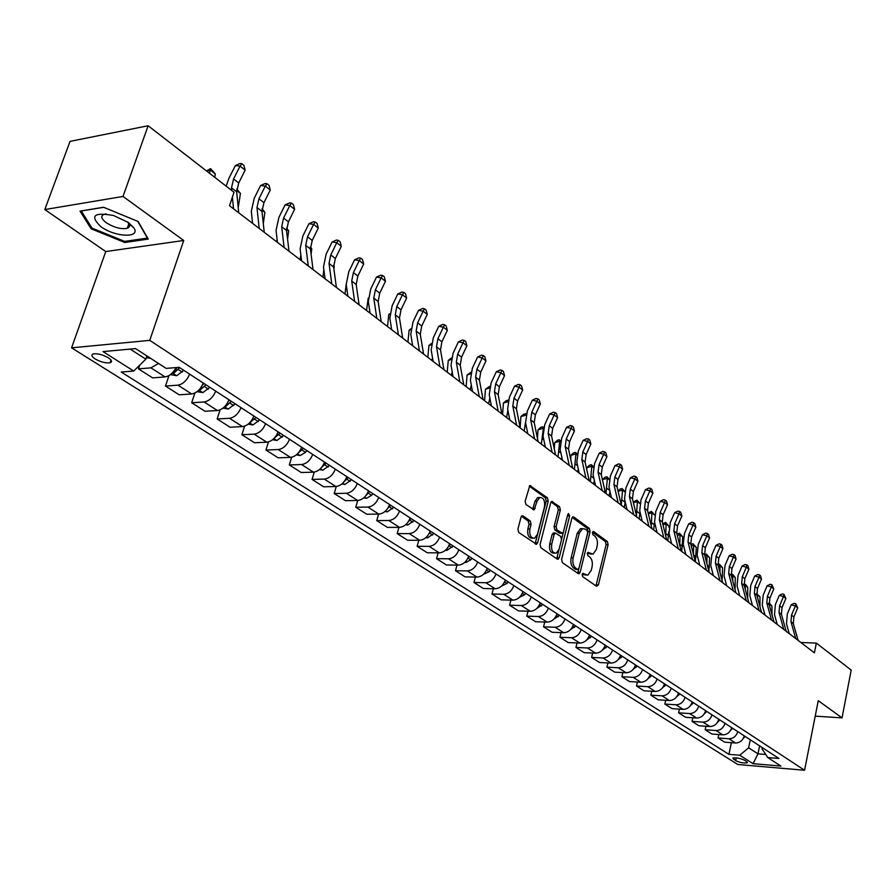 <?xml version="1.0" encoding="UTF-8"?>
<svg xmlns="http://www.w3.org/2000/svg" width="896" height="896" viewBox="0 0 896 896"><rect width="100%" height="100%" fill="white"/><g stroke="black" fill="none" stroke-linecap="round" stroke-linejoin="round"><path stroke-width="1.34" d="M582.131 574.437L582.658 576.666L596.568 586.275L598.405 584.909L608.115 544.701L607.376 541.565L593.701 531.586L592.402 532.482L592.939 534.71L594.72 536.01C597.128 538.272 597.934 541.654 597.128 546.168L596.31 549.528L592.973 554.187L588.022 552.35L587.283 553.381L587.821 555.61L589.624 556.886C592.043 559.115 592.85 562.498 592.043 567.045L591.214 570.427L587.765 575.187L582.893 573.384L582.131 574.437M95.144 358.938C100.8 362.062 105.773 363.339 110.074 362.768C112.459 361.872 111.866 360.203 108.304 357.773C102.67 354.637 97.686 353.349 93.341 353.898C90.933 354.816 91.526 356.496 95.144 358.938M523.029 515.906L522.043 515.771L520.99 517.238L517.91 529.122L518.739 532.482L536.536 544.286L537.622 542.786L548.24 501.133L547.434 497.818L529.816 485.576L525.146 501.2L525.974 504.56L534.15 509.835L536.984 501.368L539.683 497.549C543.536 497.448 545.138 500.528 544.488 506.789L537.477 534.251L534.598 538.216C530.79 538.227 529.222 535.136 529.894 528.942L531.082 524.328L530.264 520.99L523.029 515.906L521.774 515.917M183.736 240.486L123.01 196.448L148.131 125.754L70.034 141.378L44.8 209.563L105.75 251.552L71.579 347.838L149.755 340.368L183.736 240.486L105.75 251.552M815.214 716.128L842.038 717.898L818.261 700.65L804.574 770.246L149.755 340.368M842.038 717.898L851.2 670.085L816.334 643.093L800.856 642.488M148.131 125.754L234.024 192.248L229.522 205.744L814.397 652.837L816.334 643.093M561.59 559.406L562.386 562.643L578.256 573.619L579.051 573.754L580.138 572.264L590.117 531.608L589.366 528.416L573.754 517.026L572.858 516.88L571.85 518.314L561.59 559.406M557.256 559.104L540.893 547.792L540.086 544.488L550.659 502.891L551.667 501.469L559.552 506.666L560.347 509.936L556.136 526.635L556.931 529.917L562.397 533.31L563.438 531.854L567.773 514.539L568.49 513.542L569.666 515.917L559.205 557.749L558.118 559.238L557.256 559.104M746.67 761.578L744.498 760.211C739.973 758.173 736.098 757.456 732.872 758.072L735.638 760.648C740.163 762.675 744.038 763.381 747.253 762.765L746.67 761.578M71.579 347.838L737.834 764.501L804.574 770.246M762.328 747.645L762.07 748.888L767.749 757.546L778.915 758.464L179.2 367.326L166.163 368.39L135.565 348.6L103.051 351.602L133.706 371.034L121.229 372.042L728.918 754.342L739.76 755.238L748.63 747.813L750.299 739.805M767.749 757.546L780.909 766.058L753.077 763.683L739.76 755.238M123.01 196.448L44.8 209.563M759.618 745.886L757.982 753.838L765.744 754.477M748.63 747.813L757.982 753.838L753.077 763.683M130.189 349.093L145.835 359.184L146.933 355.947M731.371 742.672L728.918 754.342M718.782 734.541L718.054 737.946L724.651 742.146L735.504 742.997C739.816 742.885 742.762 740.522 744.33 735.907M705.925 726.253L705.174 729.736L711.906 734.026L722.826 734.854C727.16 734.731 730.117 732.346 731.707 727.686M692.798 717.774L692.014 721.358L698.891 725.738L709.867 726.533C714.224 726.41 717.214 723.99 718.827 719.286M679.392 709.128L678.586 712.813L685.597 717.282L696.64 718.043C701.019 717.898 704.043 715.456 705.678 710.707M665.706 700.291L664.866 704.066L672.034 708.635L683.133 709.374C687.534 709.218 690.581 706.731 692.25 701.938M651.728 691.253L650.843 695.15L658.168 699.81L669.323 700.515C673.758 700.336 676.827 697.827 678.518 692.989M637.437 682.024L636.518 686.022L644.011 690.794L655.222 691.466C659.68 691.275 662.782 688.733 664.496 683.85M622.843 672.582L621.88 676.704L629.53 681.576L640.808 682.214C645.299 682.002 648.413 679.437 650.171 674.498M607.914 662.939L606.917 667.173L614.734 672.157L626.069 672.762C630.582 672.526 633.73 669.928 635.51 664.944M592.648 653.061L591.606 657.429L599.614 662.525L611.005 663.096C615.541 662.838 618.722 660.206 620.525 655.166M577.046 642.958L575.949 647.461L584.136 652.669L595.594 653.195C600.152 652.926 603.355 650.25 605.203 645.176M561.075 632.621L559.933 637.258L568.31 642.589L579.824 643.082C584.416 642.79 587.642 640.08 589.523 634.939M544.734 622.037L543.547 626.819L552.115 632.274L563.685 632.722C568.299 632.419 571.558 629.664 573.474 624.478M528.013 611.206L526.77 616.134L535.539 621.723L547.165 622.126C551.813 621.79 555.106 619.002 557.043 613.76M510.888 600.096L509.589 605.192L518.571 610.915L530.253 611.274C534.923 610.915 538.25 608.093 540.221 602.795L540.221 602.795M493.36 588.728L491.982 593.981L501.189 599.85L512.926 600.152C517.619 599.771 520.979 596.904 522.995 591.55M475.395 577.069L473.962 582.501L483.392 588.515L495.186 588.762C499.901 588.358 503.283 585.458 505.344 580.037M456.994 565.118L455.482 570.741L465.147 576.89L476.997 577.091C481.746 576.666 485.162 573.709 487.245 568.243M438.133 552.854L436.542 558.678L446.443 564.984L458.349 565.13C463.12 564.67 466.57 561.68 468.709 556.147M418.79 540.277L417.11 546.314L427.28 552.776L439.23 552.866C444.024 552.373 447.507 549.338 449.691 543.749M398.955 527.363L397.186 533.624L407.613 540.254L419.619 540.277C424.446 539.762 427.963 536.67 430.181 531.014M378.594 514.114L376.746 520.598L387.442 527.408L399.504 527.363C404.342 526.814 407.893 523.678 410.155 517.966M357.717 500.494L355.757 507.237L366.733 514.226L378.851 514.114C383.712 513.52 387.296 510.339 389.614 504.56M336.28 486.494L334.208 493.517L345.486 500.696L357.638 500.494C362.533 499.878 366.15 496.642 368.514 490.795M314.272 472.08L312.066 479.416L323.658 486.797L335.854 486.517C340.771 485.867 344.422 482.574 346.83 476.661M291.67 457.24L289.318 464.934L301.224 472.517L313.477 472.158C318.405 471.464 322.101 468.126 324.565 462.134M268.453 441.941L265.933 450.038L278.174 457.834L290.461 457.386C295.422 456.658 299.152 453.264 301.661 447.205M244.608 426.149L241.886 434.728L254.475 442.747L266.806 442.21C271.779 441.426 275.554 437.976 278.118 431.85M220.091 409.853L217.146 418.97L230.104 427.224L242.469 426.586C247.464 425.768 251.272 422.251 253.893 416.046M194.891 393.008L191.688 402.763L205.016 411.253L217.414 410.514C222.432 409.64 226.285 406.067 228.973 399.795M168.986 375.581L165.48 386.064L179.2 394.811L191.632 393.96C196.661 393.042 200.547 389.413 203.302 383.051M139.742 365.131L138.477 368.872L152.611 377.877L165.066 376.914C169.434 376.197 173.118 373.094 176.098 367.584M718.054 737.946L728.941 738.774C733.264 738.662 736.221 736.288 737.8 731.651M705.174 729.736L716.117 730.554C720.462 730.419 723.442 728.022 725.043 723.33M692.014 721.358L703.024 722.142C707.392 722.008 710.394 719.566 712.029 714.84M678.586 712.813L689.651 713.563C694.053 713.406 697.077 710.942 698.734 706.171M664.866 704.066L675.987 704.794C680.411 704.626 683.469 702.128 685.149 697.312M650.843 695.15L662.032 695.834C666.478 695.654 669.558 693.123 671.272 688.262M636.518 686.022L647.763 686.683C652.243 686.482 655.346 683.917 657.082 679.011M621.88 676.704L633.181 677.331C637.683 677.107 640.819 674.52 642.589 669.558M606.917 667.173L618.274 667.755C622.81 667.52 625.968 664.899 627.76 659.882M591.606 657.429L603.03 657.978C607.589 657.72 610.77 655.054 612.606 650.003M575.949 647.461L587.429 647.965C592.01 647.685 595.235 644.997 597.094 639.878M559.933 637.258L571.48 637.728C576.083 637.426 579.331 634.693 581.224 629.53M543.547 626.819L555.139 627.245C559.776 626.92 563.046 624.154 564.973 618.934M526.77 616.134L538.418 616.515C543.077 616.168 546.381 613.357 548.341 608.093M509.589 605.192L521.293 605.528C525.974 605.158 529.323 602.314 531.317 596.982M491.982 593.981L503.754 594.272C508.458 593.869 511.829 590.99 513.867 585.603M473.962 582.501L485.778 582.736C490.515 582.31 493.92 579.387 495.992 573.944M455.482 570.741L467.354 570.909C472.114 570.461 475.552 567.493 477.669 561.994M436.542 558.678L448.47 558.79C453.253 558.309 456.725 555.296 458.875 549.741M417.11 546.314L429.094 546.358C433.91 545.854 437.405 542.786 439.6 537.163M397.186 533.624L409.226 533.602C414.053 533.064 417.592 529.962 419.832 524.272M376.746 520.598L388.83 520.52C393.68 519.949 397.253 516.79 399.538 511.034M355.757 507.237L367.886 507.08C372.77 506.475 376.376 503.261 378.706 497.448M334.208 493.517L346.382 493.282C351.288 492.643 354.928 489.384 357.314 483.493M312.066 479.416L324.296 479.102C329.213 478.419 332.898 475.115 335.328 469.157M289.318 464.934L301.582 464.531C306.533 463.814 310.251 460.443 312.738 454.429M265.933 450.038L278.242 449.546C283.214 448.795 286.966 445.368 289.509 439.275M241.886 434.728L254.229 434.146C259.224 433.339 263.01 429.856 265.608 423.685M217.146 418.97L229.533 418.286C234.539 417.446 238.37 413.896 241.024 407.658M191.688 402.763L204.098 401.968C209.126 401.072 213.002 397.466 215.712 391.149M165.48 386.064L177.912 385.157C182.952 384.216 186.872 380.542 189.65 374.147M138.477 368.872L150.931 367.853L158.547 363.462M145.835 359.184L133.706 371.034M816.122 711.514L816.726 708.411M80.024 211.12L91.112 228.771L124.779 242.491L148.266 239.086L138.152 221.514L103.566 207.256L80.024 211.12M125.182 241.326L124.779 242.491M91.594 227.427L91.112 228.771M582.266 574.034L586.074 575.154M591.237 554.165L587.406 553.022M595.963 585.861L606.11 544.701L605.371 541.554L592.502 532.179M577.685 573.216L588.101 531.619L587.35 528.427L572.23 517.406M577.573 569.408L578.894 568.467L587.686 532.75L587.149 530.51L585.245 529.122L582.501 528.662L579.23 533.277L573.171 557.794C572.331 562.397 573.16 565.824 575.646 568.075L577.573 569.408L575.546 569.386L577.752 569.509M582.434 528.696L580.485 528.674L577.214 533.277L579.23 533.277M575.546 569.386L573.619 568.042C571.133 565.802 570.304 562.386 571.144 557.771L577.214 533.277M551.062 501.984L557.525 506.688L559.552 506.666M561.77 533.31L559.474 533.176L554.893 529.917L554.098 526.646L558.309 509.958L557.525 506.688M556.718 558.723L567.694 514.886M551.734 544.085C551.074 550.088 552.563 553.123 556.203 553.202L559.093 549.226L561.49 539.638L560.706 536.379L555.218 532.986L554.165 534.453L551.734 544.085L549.696 544.074C549.035 550.077 550.525 553.112 554.165 553.19L554.568 553.19M553.818 532.986L552.126 534.453L554.165 534.453M549.696 544.074L552.126 534.453M532.795 538.216L532.549 538.216C528.741 538.216 527.173 535.136 527.845 528.954L529.032 524.339L528.203 521.013L521.438 516.253M539.538 497.549L537.645 497.582L534.934 501.402L536.984 501.368M532.694 509.365L534.934 501.402M535.102 543.794L546.19 501.155L545.395 497.851L529.234 486.08M743.288 738.45L745.114 736.422M768.97 602.728L771.938 606.11L771.982 614.678M771.938 606.11L769.563 604.262L769.574 605.987M768.97 602.829L769.149 604.352M795.738 638.568L790.978 621.757L791.515 615.115L795.368 605.987L791.168 604.811L787.326 613.917L786.498 623.874L789.242 633.606M798.101 640.382L793.341 623.594L793.878 616.952L797.709 607.846L795.368 605.987L795.827 603.77L797.709 607.846M791.168 604.811L794.158 603.299L795.827 603.77M730.498 730.498L732.592 728.258M756.582 593.421L759.976 596.814L759.976 606.614M759.976 596.814L757.546 594.933L757.557 597.755M756.907 593.354L757.546 594.933L756.829 595.09M717.45 722.378L719.813 719.925M743.96 583.979L745.64 584.595L747.757 587.328L747.656 598.214M747.757 587.328L745.282 585.413L745.282 589.4M744.654 583.822L745.282 585.413L744.262 585.637M704.11 714.067L706.765 711.413M731.069 574.347L733.163 574.896L735.291 577.651L735.022 589.501M735.291 577.651L732.771 575.691L732.738 580.91M732.155 574.112L732.771 575.691L731.438 575.982M783.754 629.418L779.027 612.494L779.598 605.786L783.485 596.579L779.274 595.403L775.376 604.598L774.514 614.634L777.235 624.434M786.173 631.266L781.435 614.365L781.995 607.667L785.882 598.483L783.485 596.579L783.978 594.35L785.882 598.483M779.274 595.403L782.286 593.891L783.978 594.35M771.534 620.077L766.83 603.03L767.424 596.277L771.366 586.981L767.133 585.816L763.19 595.09L762.283 605.214L764.994 615.07M773.998 621.958L769.283 604.934L769.877 598.192L773.808 588.918L771.366 586.981L771.882 584.741L773.808 588.918M767.133 585.816L770.179 584.282L771.882 584.741M759.058 610.534L754.376 593.376L754.992 586.555L759.002 577.181L754.734 576.016L750.736 585.379L749.806 595.582L752.494 605.517M761.566 612.461L756.885 595.325L757.501 588.515L761.488 579.152L759.002 577.181L759.528 574.941L760.525 575.725L761.488 579.152M754.734 576.016L757.826 574.47L759.528 574.941M690.502 705.555L693.437 702.722M717.931 564.514L719.387 564.189L722.568 567.773L722.098 580.541M722.568 567.773L719.992 565.779L719.936 572.275M719.387 564.189L719.992 565.779L718.334 566.149M746.312 600.79L741.664 583.509L742.302 576.643L746.368 567.168L742.09 566.014L738.035 575.467L737.05 585.76L739.726 595.762M748.877 602.762L744.229 585.502L744.867 578.637L748.91 569.195L746.368 567.168L746.917 564.917L747.936 565.734L748.91 569.195M742.09 566.014L745.214 564.458L746.917 564.917M128.374 222.499L113.546 215.499C93.766 212.016 89.566 215.757 100.934 226.733C115.114 237.227 140.93 238.302 133.918 227.976L128.374 222.499M106.086 213.909L104.238 214.256C100.419 215.914 101.136 218.77 106.378 222.802C114.094 227.573 121.05 229.41 127.243 228.312L128.867 227.438L129.651 225.77L127.725 222.051M132.776 226.419L132.138 226.419M129.584 226.274L128.027 226.106M137.771 221.357L147.414 238.101L124.656 241.405L92.03 228.11L81.301 210.997L103.723 207.323M676.592 696.853L679.829 693.851M704.525 554.478L706.362 554.064L709.587 557.693L708.87 571.334M709.587 557.693L706.955 555.643L706.854 563.506M706.362 554.064L706.955 555.643L704.939 556.102M662.379 687.949L665.93 684.779M690.894 544.432L693.056 543.726L696.315 547.389L695.341 561.837M696.315 547.389L693.627 545.306L693.482 554.59M693.056 543.726L693.627 545.306L691.264 545.854M647.864 678.832L651.717 675.506M676.973 534.195L679.47 533.165L682.763 536.872L681.733 551.432M682.763 536.872L680.019 534.744L679.773 545.406M679.47 533.165L680.019 534.744L677.275 535.394M633.024 669.491L637.19 666.03M662.738 523.746L665.594 522.368L668.931 526.12L668.898 527.173M668.797 531.877L667.834 540.803M668.931 526.12L666.12 523.947L665.694 535.808M665.594 522.368L666.12 523.947L662.973 524.709M617.859 659.938L622.339 656.354M648.178 513.072L651.403 511.336L654.618 514.92M654.584 522.29L653.621 529.939M654.595 514.998L651.918 512.915L651.258 525.862M651.403 511.336L651.918 512.915L648.346 513.789M733.286 590.845L728.672 573.44L729.355 566.518L733.466 556.954L729.165 555.811L725.054 565.342L724.035 575.725L726.69 585.794M735.918 592.85L731.293 575.467L731.965 568.557L736.064 559.014L733.466 556.954L734.048 554.691L735.09 555.52L736.064 559.014M729.165 555.811L732.323 554.232L734.048 554.691M719.992 580.675L715.411 563.147L716.117 556.17L720.283 546.515L715.971 545.373L711.805 555.005L710.741 565.466L713.373 575.613M722.669 582.725L718.088 565.23L718.782 558.253L722.949 548.621L720.283 546.515L720.899 544.242L721.952 545.093L722.949 548.621M715.971 545.373L719.163 543.794L720.899 544.242M706.395 570.282L701.859 552.642L702.598 545.597L706.821 535.853L702.486 534.722L698.264 544.443L697.155 554.994L699.754 565.208M709.139 572.376L704.592 554.758L705.32 547.725L709.542 538.003L706.821 535.853L707.459 533.568L708.546 534.43L709.542 538.003M702.486 534.722L705.723 533.12L707.459 533.568M692.507 559.664L688.016 541.89L688.778 534.789L693.067 524.955L688.71 523.835L684.421 533.646L683.267 544.286L685.843 554.579M695.307 561.803L690.805 544.062L691.566 536.973L695.845 527.15L693.067 524.955L693.728 522.67L694.837 523.544L695.845 527.15M688.71 523.835L691.981 522.222L693.728 522.67M678.306 548.811L673.848 530.914L674.654 523.746L679 513.811L674.621 512.702L670.275 522.614L669.066 533.344L671.63 543.704M681.173 550.995L676.715 533.131L677.499 525.974L681.845 516.062L679 513.811L679.694 511.515L680.826 512.422L681.845 516.062M674.621 512.702L677.947 511.078L679.694 511.515M602.358 650.138L607.152 646.442M633.27 502.163L636.899 500.069L639.834 503.283M640.069 512.187L639.106 518.84M639.789 503.496L637.392 501.637L636.451 515.614M636.899 500.069L637.392 501.637L633.382 502.645M663.779 537.712L659.378 519.68L660.206 512.456L664.619 502.421L660.229 501.323L655.816 511.336L654.562 522.155L657.093 532.594M666.714 539.952L662.301 521.954L663.118 514.741L667.52 504.728L664.619 502.421L665.347 500.125L666.501 501.043L667.52 504.728M660.229 501.323L663.589 499.688L665.347 500.125M586.499 640.114L591.618 636.306M618.016 491.03L620.133 489.048L622.082 488.544L624.725 491.366M625.206 501.917L624.254 507.483M624.635 491.736L622.541 490.112L621.275 505.075M622.082 488.544L622.541 490.112L618.072 491.254M648.928 526.355L644.571 508.2L645.434 500.909L649.914 490.773L645.501 489.686L641.021 499.8L639.722 510.72L642.219 521.214M651.93 528.64L647.562 510.518L648.413 503.25L652.882 493.125L649.914 490.773L650.675 488.466L651.862 489.406L652.882 493.125M645.501 489.686L648.906 488.029L650.675 488.466M570.282 629.832L575.714 625.946M602.448 479.819L604.957 477.277L606.917 476.762L609.258 479.181M609.134 479.696L607.365 478.318L605.976 493.517M609.997 491.389L609.056 495.88M606.917 476.762L607.365 478.318L602.459 479.595M633.73 514.73L629.429 496.451L630.325 489.104L634.872 478.856L630.437 477.781L625.89 488.006L624.534 499.005L626.998 509.589M636.798 517.082L632.486 498.826L633.371 491.49L637.918 481.264L634.872 478.856L635.667 476.549L636.877 477.512L637.918 481.264M630.437 477.781L633.886 476.112L635.667 476.549M553.694 619.293L559.44 615.328M586.79 469.706L586.891 467.578L589.434 465.226L591.405 464.71L593.443 466.704M593.264 467.376L591.83 466.267L590.374 481.589M594.373 480.469L593.522 483.997M591.405 464.71L591.83 466.267L586.891 467.578M618.173 502.835L613.928 484.434L614.869 477.019L619.483 466.67L615.026 465.606L610.411 475.933L609 487.032L611.43 497.683M621.309 505.243L617.053 486.853L617.982 479.461L622.597 469.134L619.483 466.67L620.312 464.341L621.544 465.326L622.597 469.134M615.026 465.606L618.52 463.926L620.312 464.341M536.715 608.496L542.786 604.464M570.763 459.446L570.965 455.269L573.552 452.917L575.546 452.368L577.248 453.925M577.024 454.765L575.938 453.925L574.403 469.381M578.334 469.19L577.629 471.845M575.546 452.368L575.938 453.925L570.965 455.269M602.246 490.661L598.069 472.125L599.043 464.643L603.736 454.194L599.256 453.141L594.574 463.579L593.096 474.779L595.493 485.509M605.461 493.125L601.272 474.611L602.235 467.141L606.917 456.714L603.736 454.194L604.587 451.864L605.864 452.872L606.917 456.714M599.256 453.141L602.806 451.438L604.587 451.864M519.366 597.397L524.53 594.81L525.728 593.342M554.322 449.03L554.669 442.68L557.301 440.306L559.306 439.746L560.672 440.832M560.392 441.851L559.675 441.291L558.051 456.882M561.893 457.576L561.355 459.402M559.306 439.746L559.675 441.291L554.669 442.68M585.939 478.195L581.829 459.525L582.837 451.987L587.608 441.414L583.117 440.384L578.357 450.923L576.811 462.224L579.174 473.032M589.232 480.715L585.099 462.067L586.107 454.541L590.867 444.002L587.608 441.414L588.504 439.085L589.803 440.115L590.867 444.002M583.117 440.384L586.701 438.67L588.504 439.085M501.592 586.018L507.035 583.43L508.256 581.941M537.466 438.458L537.992 429.789L540.669 427.392L542.674 426.821L543.648 427.571M543.357 428.624L541.318 444.091M545.026 445.637L544.69 446.667M542.674 426.821L543.021 428.366L537.992 429.789M483.381 574.358L489.126 571.771L490.358 570.27M486.842 569.386L487.592 568.467M520.173 427.661L520.901 416.584L523.634 414.176L526.198 414.008M525.504 422.374L524.171 430.987M525.874 415.15L520.901 416.584M525.93 414.938L525.661 413.594M464.699 562.408L465.741 562.598L470.758 559.821L472.002 558.298M468.07 557.805L469.179 556.461M502.578 414.478L503.406 403.066L506.184 400.646L508.312 400.109M507.898 410.267L506.61 417.558M507.864 401.744L503.406 403.066M445.547 550.155L446.869 550.402L453.197 546.034M448.762 546L450.296 544.141M484.579 400.714L485.475 389.211L489.832 386.31M489.843 397.891L488.611 403.805M489.406 388.024L485.475 389.211M425.891 537.589L427.526 537.891L433.899 533.445M428.926 533.848L430.92 531.507M466.133 386.613L467.096 375.01L470.859 372.288M471.296 385.168L470.165 389.704M470.467 373.968L467.096 375.01M405.72 524.698L407.669 525.056L414.109 520.542M408.576 521.349L411.051 518.549M447.227 372.165L448.258 360.461L451.394 357.93M452.211 371.896L451.259 375.245M451.058 359.576L448.258 360.461M385.011 511.47L387.307 511.885L393.792 507.293M387.688 508.458L390.656 505.243M427.829 357.336L428.949 345.531L431.368 343.515M432.566 358.154L431.861 360.416M431.144 344.814L428.949 345.531M363.742 497.885L366.397 498.366L371.616 495.32L372.938 493.685M366.24 495.186L369.723 491.59M407.926 342.126L409.125 330.221L410.827 328.821M412.373 343.974L411.947 345.195M410.715 329.694L409.125 330.221M341.891 483.941L344.915 484.478L351.523 479.718M344.221 481.51L348.219 477.568M387.498 326.514L388.786 314.496L389.782 313.701M389.738 314.182L388.786 314.496M569.24 465.427L565.186 446.622L566.25 439.018L571.099 428.333L566.586 427.325L561.747 437.976L560.146 449.366L562.464 460.253M572.611 468.014L568.546 449.232L569.598 441.627L574.426 430.976L571.099 428.333L572.029 425.992L573.362 427.056L574.426 430.976M566.586 427.325L570.226 425.589L572.029 425.992M552.126 452.346L548.15 433.406L549.259 425.734L554.176 414.938L549.651 413.941L544.734 424.704L543.066 436.206L545.339 447.171M555.576 454.989L551.589 436.083L552.686 428.411L557.592 417.648L554.176 414.938L555.15 412.586L556.517 413.672L557.592 417.648M549.651 413.941L553.336 412.194L555.15 412.586M534.587 438.939L530.69 419.866L531.843 412.115L536.85 401.206L532.302 400.232L527.307 411.107L525.571 422.71L527.8 433.754M538.126 441.65L534.218 422.598L535.36 414.87L540.344 403.984L536.85 401.206L537.858 398.854L539.258 399.963L540.344 403.984M532.302 400.232L536.043 398.462L537.858 398.854M516.6 425.197L512.803 405.989L514.002 398.16L519.086 387.139L514.528 386.176L509.443 397.174L507.629 408.89L509.813 420M520.229 427.974L516.41 408.789L517.597 400.982L522.67 389.984L519.086 387.139L520.139 384.776L521.573 385.918L522.67 389.984M514.528 386.176L518.314 384.395L520.139 384.776M498.165 411.096L494.446 391.754L495.701 383.858L500.875 372.714L496.294 371.773L491.131 382.894L489.238 394.71L491.366 405.91M501.883 413.952L498.154 394.632L499.397 386.747L504.549 375.626L500.875 372.714L501.973 370.35L503.44 371.515L504.549 375.626M496.294 371.773L500.147 369.97L501.973 370.35M479.248 396.637L475.63 377.149L476.93 369.186L482.194 357.918L477.602 357L472.349 368.245L470.389 380.173L472.45 391.44M483.067 399.56L479.427 380.106L480.726 372.154L485.968 360.909L482.194 357.918L483.347 355.544L484.848 356.742L485.968 360.909M477.602 357L481.51 355.186L483.347 355.544M459.827 381.797L456.322 362.174L457.677 354.133L463.03 342.742L458.427 341.846L453.074 353.214L451.035 365.254L453.04 376.611M463.758 384.798L460.219 365.198L461.563 357.179L466.906 345.8L463.03 342.742L464.229 340.368L465.774 341.6L466.906 345.8M458.427 341.846L462.392 340.01L464.229 340.368M439.902 366.565L436.509 346.808L437.92 338.688L443.363 327.163L438.749 326.29L433.306 337.792L431.178 349.944L433.115 361.379M443.934 369.645L440.507 349.91L441.907 341.813L447.339 330.31L443.363 327.163L444.618 324.789L446.208 326.054L447.339 330.31M438.749 326.29L442.77 324.442L444.618 324.789M419.44 350.93L416.158 331.027L417.626 322.829L423.181 311.17L418.544 310.33L413.011 321.955L410.782 334.23L412.664 345.744M423.573 354.088L420.269 334.208L421.736 326.043L427.258 314.406L423.181 311.17L424.48 308.795L426.115 310.094L427.258 314.406M418.544 310.33L422.632 308.459L424.48 308.795M319.435 469.605L322.862 470.21L329.515 465.371M321.608 467.421L326.122 463.154M366.531 310.486L368.211 298.133M398.418 334.858L395.259 314.81L396.794 306.544L402.45 294.75L397.802 293.933L392.157 305.704L389.85 318.08L391.653 329.672M402.674 338.106L399.482 318.091L401.005 309.837L406.638 298.066L402.45 294.75L403.805 292.376L405.485 293.698L406.638 298.066M397.802 293.933L401.957 292.051L403.805 292.376M296.341 454.877L300.194 455.56L305.536 452.323L306.902 450.621M298.379 452.894L303.419 448.347M345.005 294.022L346.192 284.166M376.824 318.338L373.789 298.166L375.39 289.811L381.147 277.872L376.499 277.088L370.742 289.005L368.334 301.504L370.059 313.174M381.192 321.675L378.134 301.526L379.725 293.194L385.459 281.288L381.147 277.872L382.57 275.498L384.294 276.864L385.459 281.288M376.499 277.088L380.71 275.184L382.57 275.498M272.586 439.734L276.886 440.485L283.662 435.467M274.546 437.864L280.067 433.115M322.885 277.11L323.848 269.595M333.547 265.317L334.264 266.28L333.917 269.114M334.264 266.28L333.536 265.72M354.614 301.37L351.725 281.042L353.394 272.619L359.262 260.534L354.603 259.784L348.746 271.835L346.226 284.458L347.872 296.206M359.106 304.797L356.194 284.502L357.84 276.091L363.686 264.04L359.262 260.534L360.741 258.16L362.51 259.571L363.686 264.04M354.603 259.784L358.882 257.869L360.741 258.16M248.136 424.166L252.918 424.984L259.75 419.866M250.118 422.318L256.054 417.458M300.138 259.728L300.832 254.744M310.374 246.926L311.786 248.819L311.091 254.218M311.786 248.819L310.341 247.71M331.778 283.909L329.045 263.446L330.781 254.946L336.762 242.715L332.091 241.998L326.122 254.195L323.501 266.93L325.046 278.768M336.392 287.437L333.626 267.008L335.35 258.518L341.309 246.322L336.762 242.715L338.307 240.341L340.122 241.786L341.309 246.322M332.091 241.998L336.437 240.061L338.307 240.341M222.981 408.139L228.256 409.046L235.155 403.827M225.008 406.28L226.094 406.157L231.347 401.341M229.354 400.042L228.346 401.296M276.763 241.864L277.11 239.624M286.552 228.01L288.669 230.877L287.56 239.064M288.669 230.877L286.485 229.186M308.28 265.944L305.704 245.347L307.518 236.757L313.611 224.381L308.941 223.698L302.848 236.04L300.115 248.909L301.571 260.826M313.029 269.584L310.43 249.01L312.222 240.43L318.293 228.088L313.611 224.381L315.235 222.006L317.106 223.496L318.293 228.088M308.941 223.698L313.365 221.738L315.235 222.006M197.064 391.642L202.877 392.627L209.832 387.307M199.181 389.726L200.603 389.659L205.912 384.754M203.93 383.466L202.194 385.504M262.024 208.667L264.902 212.43L263.29 223.63M264.902 212.43L261.923 210.112M284.088 247.453L281.691 226.722L283.584 218.042L289.8 205.52L285.118 204.882L278.914 217.37L276.069 230.362L277.424 242.357M288.982 251.194L286.552 230.485L288.434 221.827L294.616 209.339L289.8 205.52L291.491 203.146L293.418 204.68L294.616 209.339M285.118 204.882L289.621 202.899L291.491 203.146M170.408 374.618L176.736 375.726L183.758 370.306M172.603 372.646L174.362 372.658L179.726 367.674M176.837 367.528L174.362 372.658M236.746 189.011L240.453 193.446L238.213 207.48M240.453 193.446L236.622 190.467M259.19 228.424L256.973 207.547L258.955 198.789L265.294 186.099L260.602 185.506L254.274 198.162L251.306 211.277L252.549 223.35M264.23 232.277L261.979 211.422L263.939 202.686L270.256 190.03L265.294 186.099L267.053 183.736L269.035 185.315L270.256 190.03M260.602 185.506L265.182 183.501L267.053 183.736M146.328 357.739L150.427 358.21M206.472 170.923L210.56 168.661L215.286 173.902L214.738 177.318M215.286 173.902L210.168 169.926L209.608 173.354M210.56 168.661L210.168 169.926L206.931 171.27M231.784 190.512L231.515 187.802L233.576 178.954L240.05 166.107L235.368 165.558L228.906 178.371L226.15 186.155M238.728 212.778L236.667 191.8L238.717 182.974L245.157 170.15L240.05 166.107L241.898 163.755L243.936 165.379L245.157 170.15M235.368 165.558L240.016 163.531L241.898 163.755M233.531 208.813L232.411 197.075M728.941 738.774L735.504 742.997M716.117 730.554L722.826 734.854M703.024 722.142L709.867 726.533M689.651 713.563L696.64 718.043M675.987 704.794L683.133 709.374M662.032 695.834L669.323 700.515M647.763 686.683L655.222 691.466M633.181 677.331L640.808 682.214M618.274 667.755L626.069 672.762M603.03 657.978L611.005 663.096M587.429 647.965L595.594 653.195M571.48 637.728L579.824 643.082M555.139 627.245L563.685 632.722M538.418 616.515L547.165 622.126M521.293 605.528L530.253 611.274M503.754 594.272L512.926 600.152M485.778 582.736L495.186 588.762M467.354 570.909L476.997 577.091M448.47 558.79L458.349 565.13M429.094 546.358L439.23 552.866M409.226 533.602L419.619 540.277M388.83 520.52L399.504 527.363M367.886 507.08L378.851 514.114M346.382 493.282L357.638 500.494M324.296 479.102L335.854 486.517M301.582 464.531L313.477 472.158M278.242 449.546L290.461 457.386M254.229 434.146L266.806 442.21M229.533 418.286L242.469 426.586M204.098 401.968L217.414 410.514M177.912 385.157L191.632 393.96M150.931 367.853L165.066 376.914M736.232 757.837L735.638 760.648M733.779 757.803L733.466 759.282M583.24 574.706L585.256 574.739M587.832 552.451L588.594 552.451M588.37 553.717L590.386 553.728M592.928 531.586L593.701 531.586M605.371 541.554L607.376 541.565M606.11 544.701L608.115 544.701M596.389 584.875L598.405 584.909M582.702 573.474L583.442 573.485M572.589 517.037L573.754 517.026M587.35 528.427L589.366 528.416M588.101 531.619L590.117 531.608M578.122 572.23L580.138 572.264M571.144 557.771L573.171 557.794M573.619 568.042L575.646 568.075M551.398 501.626L552.63 501.603M558.309 509.958L560.347 509.936M554.098 526.646L556.136 526.635M554.893 529.917L556.931 529.917M559.474 533.176L561.512 533.176M567.638 515.939L569.666 515.917M557.166 557.726L559.205 557.749M528.203 521.013L530.264 520.99M529.032 524.339L531.082 524.328M527.845 528.954L529.894 528.942M533.131 508.413L535.181 508.379M529.547 485.744L530.846 485.71M545.395 497.851L547.434 497.818M546.19 501.155L548.24 501.133M535.573 542.786L537.622 542.786M790.978 621.757L793.341 623.594M791.515 615.115L793.878 616.952M747.746 596.602L747.085 596.098M705.118 712.309L705.701 712.69M735.246 586.992L734.138 586.141M779.027 612.494L781.435 614.365M779.598 605.786L781.995 607.667M766.83 603.03L769.283 604.934M767.424 596.277L769.877 598.192M754.376 593.376L756.885 595.325M754.992 586.555L757.501 588.515M691.678 703.562L692.373 704.01M722.49 577.192L720.899 575.971M741.664 583.509L744.229 585.502M742.302 576.643L744.867 578.637M677.947 694.624L678.742 695.15M709.464 567.179L707.381 565.578M663.914 685.496L664.832 686.09M696.17 556.954L693.571 554.96M649.566 676.166L650.608 676.838M682.584 546.504L679.829 544.387M634.906 666.624L636.07 667.386M668.707 535.842L665.885 533.669M619.909 656.869L621.208 657.709M654.517 524.933L651.638 522.726M728.672 573.44L731.293 575.467M729.355 566.518L731.965 568.557M715.411 563.147L718.088 565.23M716.117 556.17L718.782 558.253M701.859 552.642L704.592 554.758M702.598 545.597L705.32 547.725M688.016 541.89L690.805 544.062M688.778 534.789L691.566 536.973M673.848 530.914L676.715 533.131M674.654 523.746L677.499 525.974M604.565 646.89L606.01 647.819M640.013 513.789L637.078 511.526M659.378 519.68L662.301 521.954M660.206 512.456L663.118 514.741M588.874 636.675L590.464 637.706M625.195 502.387L622.194 500.08M644.571 508.2L647.562 510.518M645.434 500.909L648.413 503.25M572.813 626.226L574.549 627.357M609.806 490.549L606.962 488.365M629.429 496.451L632.486 498.826M630.325 489.104L633.371 491.49M556.382 615.53L558.264 616.762M593.891 478.318L591.382 476.392M613.928 484.434L617.053 486.853M614.869 477.019L617.982 479.461M539.549 604.576L541.598 605.909M577.595 465.797L575.434 464.139M598.069 472.125L601.272 474.611M599.043 464.643L602.235 467.141M522.301 593.354L524.53 594.81M560.907 452.973L559.115 451.584M581.829 459.525L585.099 462.067M582.837 451.987L586.107 454.541M504.638 581.862L507.035 583.43M543.816 439.824L542.416 438.749M486.539 570.091L489.126 571.771M526.299 426.362L525.302 425.589M464.968 562.162L465.606 562.576M467.981 558.006L470.758 559.821M508.357 412.563L507.774 412.115M445.894 549.83L446.734 550.379M449.03 545.686L451.931 547.568M426.339 537.186L427.381 537.869M429.643 533.075L432.622 535.013M406.258 524.205L407.534 525.034M409.752 520.128L412.81 522.122M385.65 510.888L387.162 511.862M389.346 506.856L392.482 508.894M364.493 497.202L366.251 498.333M368.39 493.214L371.616 495.32M342.765 483.146L344.781 484.456M346.875 479.214L350.179 481.365M565.186 446.622L568.546 449.232M566.25 439.018L569.598 441.627M548.15 433.406L551.589 436.083M549.259 425.734L552.686 428.411M530.69 419.866L534.218 422.598M531.843 412.115L535.36 414.87M512.803 405.989L516.41 408.789M514.002 398.16L517.597 400.982M494.446 391.754L498.154 394.632M495.701 383.858L499.397 386.747M475.63 377.149L479.427 380.106M476.93 369.186L480.726 372.154M456.322 362.174L460.219 365.198M457.677 354.133L461.563 357.179M436.509 346.808L440.507 349.91M437.92 338.688L441.907 341.813M416.158 331.027L420.269 334.208M417.626 322.829L421.736 326.043M320.432 468.709L322.717 470.187M324.766 464.834L328.16 467.04M395.259 314.81L399.482 318.091M396.794 306.544L401.005 309.837M297.472 453.869L300.048 455.526M302.042 450.05L305.536 452.323M373.789 298.166L378.134 301.526M375.39 289.811L379.725 293.194M273.851 438.603L276.741 440.462M278.678 434.851L282.274 437.181M351.725 281.042L356.194 284.502M353.394 272.619L357.84 276.091M249.57 422.901L252.762 424.962M254.643 419.216L258.339 421.613M251.238 420.974L250.858 422.184M329.045 263.446L333.626 267.008M330.781 254.946L335.35 258.518M224.571 406.728L228.099 409.024M229.925 403.122L233.722 405.597M226.755 404.085L226.094 406.157M305.704 245.347L310.43 249.01M307.518 236.757L312.222 240.43M198.822 390.085L202.72 392.605M204.467 386.568L208.387 389.11M201.645 386.478L200.603 389.659M281.691 226.722L286.552 230.485M283.584 218.042L288.434 221.827M172.312 372.949L176.579 375.704M178.259 369.51L182.291 372.131M238.661 205.229L237.933 204.669M256.973 207.547L261.979 211.422M258.955 198.789L263.939 202.686M146.765 356.429L149.654 358.299M231.515 187.802L236.667 191.8M233.576 178.954L238.717 182.974M111.014 360.08L110.074 362.768M747.365 762.205L747.253 762.765M580.485 528.674L582.501 528.662M553.179 532.997L555.218 532.986M557.514 559.238L558.118 559.238M537.645 497.582L539.683 497.549M533.434 509.846L534.15 509.835M535.875 544.275L536.536 544.286M128.923 223.563L127.243 228.312M128.957 223.619L133.918 227.976"/></g></svg>
